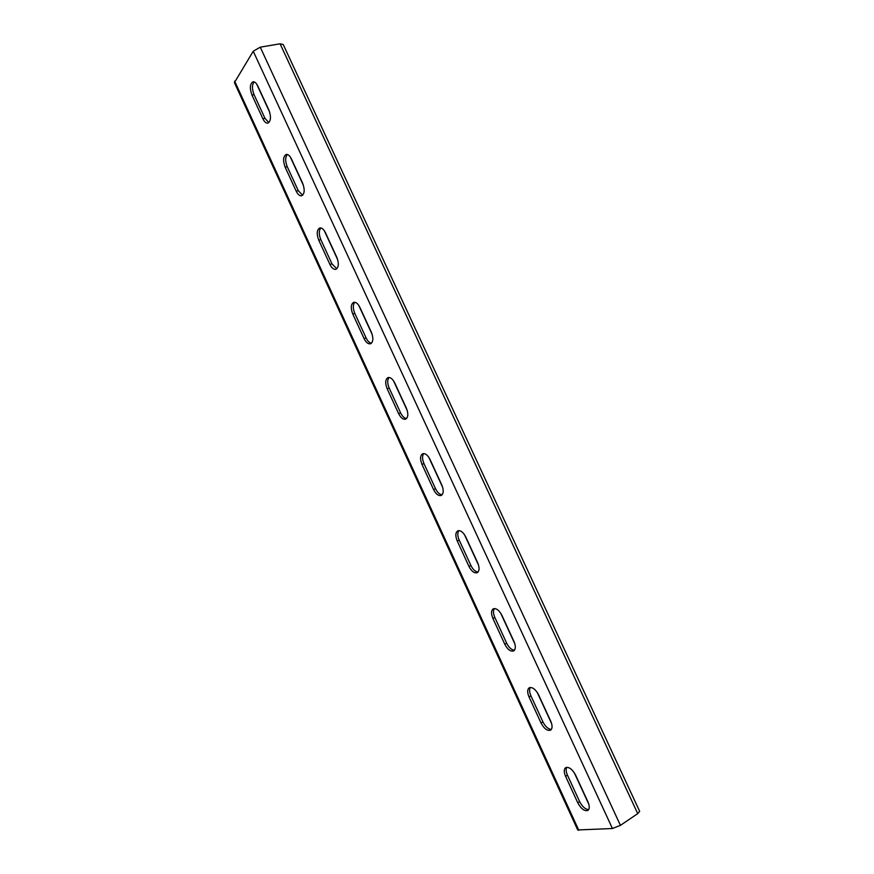<?xml version="1.0" encoding="UTF-8"?>
<svg xmlns="http://www.w3.org/2000/svg" width="874" height="874" viewBox="0 0 874 874"><rect width="100%" height="100%" fill="white"/><g stroke="black" fill="none" stroke-linecap="round" stroke-linejoin="round"><path stroke-width="1.31" d="M566.756 767.296C565.751 769.153 565.981 771.775 567.455 775.162L579.615 801.556C582.324 806.724 585.361 809.4 588.715 809.575M530.343 687.445C529.163 689.4 529.36 692.197 530.922 695.835L542.929 721.902C545.42 726.709 548.238 729.211 551.374 729.386M494.389 608.555C493.034 610.609 493.176 613.581 494.837 617.47L506.691 643.22C508.974 647.678 511.574 650.005 514.491 650.201M458.861 530.605C457.331 532.758 457.441 535.915 459.189 540.066L470.9 565.5C472.976 569.619 475.369 571.793 478.056 572.022M423.759 453.573C422.076 455.835 422.142 459.167 423.966 463.591L435.536 488.719C437.426 492.51 439.611 494.542 442.08 494.815M389.061 377.459C387.237 379.829 387.269 383.347 389.17 388.034L400.609 412.867C402.313 416.33 404.291 418.231 406.541 418.548M354.768 302.251C352.812 304.731 352.812 308.435 354.789 313.373L366.086 337.91C367.637 341.079 369.418 342.848 371.45 343.22M320.856 227.928C318.792 230.518 318.77 234.407 320.813 239.596L331.978 263.85L336.807 268.799M287.317 154.48C285.164 157.2 285.142 161.264 287.24 166.694L298.274 190.663L302.601 195.273M254.137 81.883C251.93 84.734 251.898 88.984 254.05 94.643L264.964 118.329L268.831 122.622M256.672 84.035L269.782 112.473M290.277 156.905L303.54 185.67M324.287 230.638L337.714 259.764M358.701 305.277L372.291 334.742M393.529 380.813L407.284 410.638M428.795 457.266L442.714 487.463M464.487 534.669L478.581 565.238M500.616 613.024L514.895 643.974M537.204 692.35L551.658 723.694M574.24 772.682L588.879 804.408M234.407 82.604L253.242 51.238L260.255 47.174L620.431 825.362L612.434 828.519L577.725 829.961L234.407 82.604M587.951 801.884L575.616 775.14C572.317 769.164 569.007 766.673 565.675 767.656C563.828 769.186 563.796 772.081 565.587 776.341L577.747 802.758C581.112 808.876 584.509 811.433 587.929 810.416C589.699 808.909 589.71 806.057 587.951 801.884M550.729 721.181L538.548 694.764C535.522 689.204 532.43 686.866 529.262 687.762C527.24 689.357 527.153 692.405 529.021 696.917L541.039 723.016C544.131 728.719 547.299 731.101 550.554 730.172C552.51 728.599 552.565 725.606 550.729 721.181M513.967 641.472L501.938 615.383C499.174 610.216 496.29 608.031 493.307 608.828C491.101 610.478 490.969 613.679 492.903 618.464L504.779 644.247C507.608 649.546 510.569 651.786 513.65 650.944C515.78 649.316 515.879 646.159 513.967 641.472M477.663 562.747L465.776 536.975C463.253 532.179 460.587 530.136 457.779 530.835C455.398 532.528 455.212 535.904 457.233 540.962L468.956 566.428C471.545 571.356 474.298 573.453 477.182 572.71C479.498 571.039 479.651 567.718 477.663 562.747M441.807 484.983L430.063 459.527C427.757 455.081 425.288 453.158 422.677 453.759C420.121 455.507 419.891 459.047 421.978 464.4L433.57 489.56C435.94 494.138 438.475 496.093 441.184 495.46C443.664 493.734 443.872 490.238 441.807 484.983M406.377 408.169L394.786 383.02C392.677 378.912 390.405 377.098 387.98 377.601C385.27 379.392 384.997 383.107 387.16 388.755L398.61 413.621C400.773 417.848 403.111 419.695 405.623 419.159C408.267 417.39 408.519 413.73 406.377 408.169M371.384 332.284L359.924 307.44C358.001 303.639 355.915 301.934 353.675 302.338C350.835 304.174 350.518 308.063 352.757 314.017L364.065 338.577C366.042 342.499 368.194 344.236 370.521 343.788C373.296 341.985 373.591 338.14 371.384 332.284M336.807 257.306L325.489 232.768C323.73 229.239 321.818 227.644 319.753 227.961C316.792 229.84 316.464 233.904 318.759 240.164L329.924 264.44C331.738 268.056 333.715 269.695 335.856 269.345C338.762 267.488 339.079 263.478 336.807 257.306M302.644 183.234L291.457 158.981C289.851 155.725 288.092 154.206 286.202 154.447C283.154 156.38 282.805 160.619 285.153 167.174L296.199 191.166C297.859 194.52 299.673 196.06 301.628 195.787C304.633 193.897 304.971 189.702 302.644 183.234M268.886 110.037L257.83 86.067C256.355 83.052 254.749 81.632 253.023 81.795C249.898 83.773 249.538 88.198 251.952 95.047L262.866 118.755C264.385 121.868 266.046 123.321 267.837 123.125C270.929 121.18 271.279 116.81 268.886 110.037M620.431 825.362L637.736 813.628L639.67 811.356L283.231 44.541L280.084 43.809L260.255 47.174M234.647 81.173L578.828 830.3M253.242 51.238L612.434 828.519M280.084 43.809L637.736 813.628M264.964 118.329L262.866 118.755M254.05 94.643L251.952 95.047M298.274 190.663L296.199 191.166M287.24 166.694L285.153 167.174M331.978 263.85L329.924 264.44M320.813 239.596L318.759 240.164M366.086 337.91L364.065 338.577M354.789 313.373L352.757 314.017M400.609 412.867L398.61 413.621M389.17 388.034L387.16 388.755M435.536 488.719L433.57 489.56M423.966 463.591L421.978 464.4M470.9 565.5L468.956 566.428M459.189 540.066L457.233 540.962M506.691 643.22L504.779 644.247M494.837 617.47L492.903 618.464M542.929 721.902L541.039 723.016M530.922 695.835L529.021 696.917M579.615 801.556L577.747 802.758M567.455 775.162L565.587 776.341"/></g></svg>
